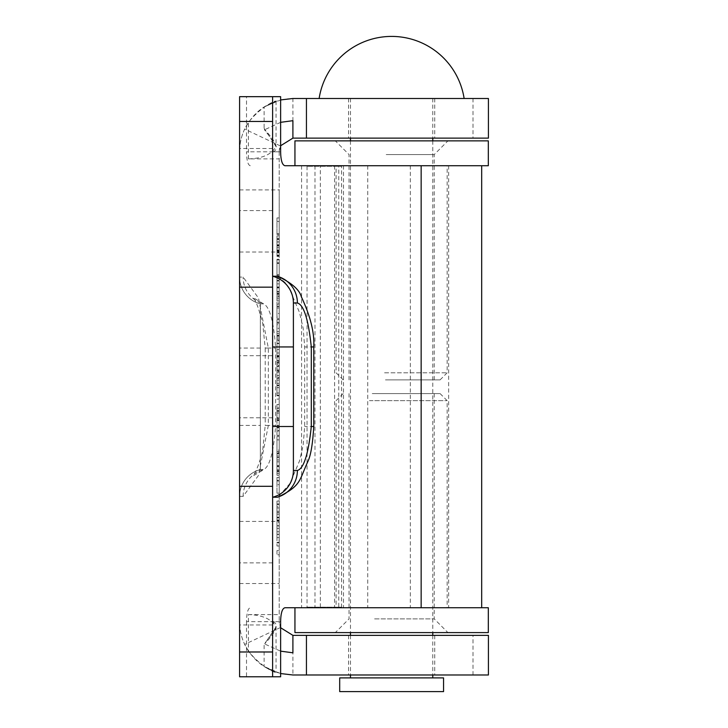 <?xml version="1.0" encoding="UTF-8"?>
<svg xmlns="http://www.w3.org/2000/svg" width="728" height="728" viewBox="0 0 728 728"><rect width="100%" height="100%" fill="white"/><g stroke="black" fill="none" stroke-linecap="round" stroke-linejoin="round"><path stroke-width="0.55" stroke-dasharray="3.64 2.73" d="M239.585 386.732L239.585 417.781L239.585 386.732M272.618 386.732L272.618 355.683L272.618 386.732M239.585 179.543L239.585 148.494L239.585 179.543M272.618 179.543L272.618 148.494L272.618 179.543M239.585 593.921L239.585 624.97L239.585 593.921M272.618 593.921L272.618 562.871L272.618 593.921M284.976 165.729L448.648 165.729L334.616 165.729L367.731 165.729L338.766 165.729L338.766 607.179L307.043 607.179L341.55 607.179L341.55 166.284L307.043 166.284L341.55 166.284M341.55 607.179L338.766 607.179L338.766 607.734L367.731 607.734L334.616 607.734L448.648 607.734L284.976 607.734M307.043 166.284L307.043 607.179M320.338 607.179L320.338 166.284M338.766 165.729L421.157 165.729M421.157 607.734L338.766 607.734M250.25 165.729C247.902 165.019 246.646 160.378 246.51 151.806L280.626 151.806M280.626 621.657L246.51 621.657C246.646 613.085 247.902 608.444 250.25 607.734M246.51 621.657L246.51 676.794L280.626 676.794M280.626 96.669L246.51 96.669L246.51 151.806M246.51 676.794L239.585 676.794L239.585 496.369A27.628 27.628 0 0 1 260.351 469.605L263.955 469.56L253.317 475.775C257.111 469.46 260.26 460.788 262.762 449.758L265.21 425.407L275.63 425.407L275.63 348.057C273.728 321.567 269.724 306.825 263.609 303.858L260.351 303.858A27.628 27.628 0 0 1 239.585 277.095L243.125 277.095L258.486 298.034L268.341 348.057L268.341 425.407L258.458 475.475L243.125 496.369L239.585 496.369A27.628 27.628 0 0 1 260.351 469.605L260.351 425.407L239.585 425.407L239.585 96.669L246.51 96.669M367.731 165.729L367.731 607.734M268.341 348.057L265.21 348.057L262.744 323.651C259.123 309.427 255.974 300.755 253.28 297.643L263.609 303.858A27.628 27.236 90 0 1 243.125 277.095M243.125 496.369A27.628 27.236 90 0 1 263.609 469.605C269.724 466.639 273.728 451.906 275.63 425.407M239.585 425.407L239.585 496.369A27.628 27.628 0 0 1 260.351 469.605L260.351 303.858A27.628 27.628 0 0 1 239.585 277.095A27.628 27.628 0 0 0 260.351 303.858L260.351 425.407M277.905 276.349L285.076 282.555L289.899 289.881L299.508 312.494L303.185 328.319L304.677 346.947L304.677 426.508L303.176 445.19L299.499 460.979L289.899 483.574L277.923 497.106M293.393 302.994L293.393 470.47A27.628 27.628 0 0 1 272.618 497.233L272.618 96.669M272.618 497.233L272.618 676.794M239.576 220.975L239.576 189.926L239.576 220.975M279.197 220.975L279.197 189.926L279.197 220.975M239.576 552.479L239.576 521.43L239.576 552.479M279.197 552.479L279.197 583.528L279.197 552.479M280.626 673.546L264.1 666.539C290.317 677.122 266.657 674.319 248.412 651.06L248.412 614.596C260.569 614.914 269.142 618.072 274.137 624.06L276.039 626.899L264.701 643.77C276.476 631.367 279.234 623.996 272.973 621.648L279.197 621.648L280.626 627.745M274.137 624.06L272.973 621.648M264.1 645.254L264.1 666.539L276.039 672.244L276.039 626.899C277.259 626.353 273.373 632.004 264.382 643.861L280.626 651.16M272.973 151.824C279.234 149.486 276.476 142.115 264.701 129.711L264.382 129.62C273.373 141.478 277.259 147.129 276.039 146.583L274.137 149.422C269.142 155.41 260.569 158.558 248.412 158.886L279.197 158.886L279.197 151.824L272.973 151.824L274.137 149.422M280.626 122.322L264.701 129.711L264.1 128.228L276.039 146.583L276.039 101.237L264.1 106.943L280.626 99.936M280.626 145.737L279.197 151.824L279.197 621.648L279.197 158.886M239.585 150.814A53.326 53.326 0 0 1 248.412 122.422C266.657 99.163 290.317 96.36 264.1 106.943L264.1 128.228M248.412 651.06A53.326 53.326 0 0 1 239.585 622.668M279.197 151.824A13.705 13.705 0 0 1 280.507 145.991L244.663 129.093A53.326 53.326 0 0 0 239.576 151.824L239.576 621.648A53.326 53.326 0 0 0 244.663 644.389C254.827 663.881 270.907 674.082 292.902 674.983L292.902 635.353L488.424 635.353M279.197 533.942L279.197 525.907L276.986 525.889L276.986 534.443L276.986 517.335L276.986 533.942L276.986 517.845L276.986 525.907L279.197 525.907L279.197 533.942L276.986 533.942M276.986 514.177L276.986 517.353L276.986 514.177L279.197 514.177L279.197 517.353L279.197 514.177M276.986 537.619L276.986 534.443L276.986 537.619L279.197 537.619L279.197 534.443L276.986 534.443L279.197 534.443L279.197 525.889L279.197 537.619M279.197 517.845L279.197 525.907L279.197 517.335L276.986 517.353L279.197 517.335L279.197 525.889L279.197 517.845L276.986 517.845M279.197 322.231L279.197 318.709L276.986 318.709L276.986 302.975L276.986 322.231L276.986 318.709L279.197 318.709L279.197 306.506L276.986 306.506L279.197 306.506L279.197 302.975L276.986 302.975L279.197 302.975L279.197 322.231L276.986 322.231L279.197 322.231M279.197 318.709L276.986 318.709L279.197 318.709M279.197 306.506L276.986 306.506L279.197 306.506M276.986 328.319L276.986 346.974L276.986 328.319L279.197 328.319L279.197 324.752L276.986 324.752M276.986 335.772L276.986 339.876L276.986 335.772L279.197 335.772L279.197 331.695L276.986 331.695M279.197 331.695L279.197 335.772M279.197 339.876L276.986 339.876M279.197 324.752L279.197 346.974L279.197 340.85L276.986 340.85M279.197 343.252L276.986 343.252M279.197 340.85L279.197 330.721L276.986 330.721M279.197 330.721L279.197 328.319M279.197 346.974L276.986 346.974M279.197 338.029L276.986 338.029M279.197 333.688L276.986 333.688M279.197 217.936L276.986 217.936L276.986 234.525L276.986 217.936L279.197 217.936L279.197 234.525L276.986 234.525L279.197 234.525L279.197 221.467L276.986 221.467L279.197 221.467L279.197 233.652L276.986 233.652L279.197 233.652L279.197 221.467L279.197 234.525L279.197 217.936M279.197 234.525L276.986 234.525L279.197 234.525M279.197 221.467L276.986 221.467L279.197 221.467M276.986 387.651L276.986 372.117L276.986 387.651L279.197 387.651L279.197 393.029L276.986 393.029M276.986 385.33L276.986 378.323L276.986 389.353L276.986 385.33L279.197 385.33L279.197 378.323L279.197 385.658L276.986 385.658M276.986 375.639L276.986 378.323L276.986 375.639L279.197 375.639L276.986 375.639M279.197 385.658L279.197 389.353L276.986 389.353M279.197 389.353L279.197 385.33M279.197 393.029L279.197 372.117L276.986 372.117L279.197 372.117L279.197 387.651M279.197 378.323L279.197 375.639L279.197 378.323L276.986 378.323L279.197 378.323M279.197 387.615L276.986 387.615M279.197 253.635L279.197 238.402L279.197 256.383L279.197 253.635L276.986 253.635L276.986 238.402L276.986 253.635M279.197 256.383L276.986 256.383M279.197 238.402L276.986 238.402L279.197 238.402M279.197 241.905L279.197 252.707L279.197 241.924L276.986 241.924L276.986 252.707L276.986 239.539L276.986 255.974L276.986 241.905L279.197 241.924L279.197 251.46L279.197 241.924L276.986 241.905M279.197 251.424L276.986 251.424L279.197 251.424M279.197 255.137L276.986 255.137M279.197 252.389L276.986 252.389M279.197 250.559L276.986 250.559M279.197 252.907L279.197 255.719L279.197 252.707L276.986 252.707L276.986 239.194L276.986 255.974L276.986 252.707L279.197 252.707L279.197 247.766L279.197 252.907L276.986 252.907M279.197 250.796L276.986 250.796M279.197 250.114L276.986 250.114M279.197 251.46L276.986 251.46M276.986 550.559L276.986 554.809L276.986 550.559L279.197 550.559L279.197 554.809L276.986 554.809L279.197 554.809L279.197 550.559L276.986 550.559M279.197 259.887L276.986 259.887L276.986 276.476L276.986 259.887L279.197 259.887L279.197 276.476L276.986 276.476L279.197 276.476L279.197 263.418L276.986 263.418L279.197 263.418L279.197 275.603L276.986 275.603L279.197 275.603L279.197 263.418L279.197 276.476L279.197 259.887M279.197 276.476L276.986 276.476L279.197 276.476M279.197 263.418L276.986 263.418L279.197 263.418M276.986 235.863L276.986 239.175L276.986 235.863L279.197 235.863L279.197 252.452L276.986 252.452L279.197 252.452L279.197 235.863M279.197 239.539L276.986 239.539M279.197 255.719L276.986 255.719L279.197 255.974L276.986 255.974L279.197 255.974L279.197 252.452L279.197 255.701M279.197 255.974L276.986 255.974L279.197 255.974M279.197 296.296L279.197 280.353L279.197 300.873L279.197 296.296L276.986 296.296L276.986 280.353L276.986 296.296M279.197 300.873L276.986 300.873M279.197 287.915L276.986 287.915M279.197 283.875L276.986 283.875L276.986 293.266L276.986 283.875L279.197 283.875L279.197 293.266L279.197 283.875L276.986 283.875L279.197 283.875M279.197 280.353L276.986 280.353L279.197 280.353M279.197 291.437L276.986 291.437M279.197 296.942L276.986 296.942M279.197 291.591L276.986 291.591M279.197 293.266L276.986 293.266M279.197 291.764L276.986 291.764M276.986 262.79L276.986 274.629L276.986 259.268L276.986 262.79L279.197 262.79L276.986 262.79M279.197 262.79L279.197 274.629L276.986 274.629L279.197 274.629L279.197 262.79M279.197 259.268L276.986 259.268L279.197 259.268M279.197 365.429L279.197 349.486L279.197 370.006L279.197 365.429L276.986 365.429L276.986 349.486L276.986 365.429M279.197 370.006L276.986 370.006M279.197 357.048L276.986 357.048M279.197 353.007L276.986 353.007L276.986 362.398L276.986 353.007L279.197 353.007L279.197 362.398L279.197 353.007L276.986 353.007L279.197 353.007M279.197 349.486L276.986 349.486L279.197 349.486M279.197 360.578L276.986 360.578M279.197 366.075L276.986 366.075M279.197 360.724L276.986 360.724M279.197 362.398L276.986 362.398M279.197 360.897L276.986 360.897M276.986 293.994L276.986 277.404L276.986 293.994L276.986 280.926L276.986 293.994L279.197 293.994L276.986 293.994L279.197 293.994L279.197 277.404L276.986 277.404L279.197 277.404L279.197 293.994L279.197 280.926L276.986 280.926L276.986 293.111L276.986 280.926L279.197 280.926L279.197 293.994L276.986 293.994M279.197 293.111L276.986 293.111L279.197 293.111L279.197 280.926L279.197 293.111M279.197 280.926L276.986 280.926L279.197 280.926M279.197 420.538L279.197 408.244L279.197 430.976L279.197 427.454L276.986 427.454L276.986 408.244L276.986 430.976L276.986 427.454L279.197 427.454L279.197 420.538L276.986 420.538M279.197 430.421L279.197 427.818L279.197 430.958L276.986 430.976L276.986 435.408L276.986 427.818L276.986 430.958L279.197 430.976L279.197 435.408L279.197 430.421L276.986 430.421M279.197 418.391L276.986 418.391M279.197 411.529L276.986 411.529L279.197 411.529M279.197 426.08L276.986 426.08M279.197 419.674L276.986 419.674M279.197 413.058L276.986 413.058M279.197 408.244L276.986 408.244L279.197 408.244M276.986 313.513L276.986 295.031L276.986 313.513L279.197 313.513L279.197 317.099L276.986 317.099M279.197 317.099L279.197 295.031L279.197 298.808L276.986 298.808M279.197 295.031L276.986 295.031M279.197 298.808L279.197 306.16L276.986 306.16M279.197 306.16L279.197 313.513M279.197 304.158L276.986 304.158M279.197 307.962L276.986 307.962M279.197 452.215L279.197 439.876L276.986 439.876L276.986 451.697L276.986 436.354L276.986 452.215L276.986 439.876L279.197 439.876L279.197 451.697L276.986 451.697L279.197 451.697L279.197 439.876L276.986 439.876L279.197 439.876L279.197 436.354L279.197 452.215L276.986 452.215L279.197 452.215M279.197 436.354L276.986 436.354L279.197 436.354M276.986 336.227L276.986 319.637L276.986 336.227L276.986 323.159L276.986 336.227L279.197 336.227L276.986 336.227L279.197 336.227L279.197 319.637L276.986 319.637L279.197 319.637L279.197 336.227L279.197 323.159L276.986 323.159L276.986 335.344L276.986 323.159L279.197 323.159L279.197 336.227L276.986 336.227M279.197 335.344L276.986 335.344L279.197 335.344L279.197 323.159L279.197 335.344M279.197 323.159L276.986 323.159L279.197 323.159M276.986 466.484L276.986 453.872L276.986 475.293L276.986 466.484L279.197 466.484L279.197 453.872L276.986 453.872M279.197 453.872L279.197 471.425L276.986 471.425M279.197 471.425L279.197 475.184L276.986 474.884M279.197 474.884L279.197 471.535L276.986 471.535M279.197 471.535L279.197 457.548L276.986 457.548M279.197 457.548L279.197 466.484M279.197 475.293L276.986 475.293L279.197 475.293M279.197 465.665L276.986 465.665L279.197 465.665M279.197 471.817L276.986 471.817L279.197 471.817M279.197 459.969L276.986 459.969M276.986 361.352L276.986 340.094L276.986 377.595L276.986 361.352L279.197 361.352L279.197 358.94L276.986 358.94M276.986 366.402L276.986 370.507L276.986 366.402L279.197 366.402L279.197 362.317L276.986 362.317M279.197 362.317L279.197 366.402M279.197 370.507L276.986 370.507M279.197 358.94L279.197 340.094L279.197 364.319L276.986 364.319M279.197 355.464L276.986 355.464L279.197 355.464M279.197 364.319L279.197 368.659L276.986 368.659M279.197 368.659L279.197 377.595L276.986 377.595M279.197 377.595L279.197 373.883L276.986 373.883M279.197 373.883L279.197 371.471L276.986 371.471M279.197 371.471L279.197 361.352M279.197 340.094L276.986 340.094L279.197 340.094M279.197 343.616L276.986 343.616L279.197 343.616M279.197 484.666L279.197 480.407L276.986 480.407L276.986 484.666L276.986 480.407L279.197 480.407L279.197 484.666L276.986 484.666L279.197 484.666M276.986 395.795L276.986 380.107L276.986 395.795L279.197 395.795L276.986 395.795M279.197 385.121L279.197 399.09L279.197 380.107L279.197 385.121L276.986 385.121M279.197 380.107L276.986 380.107L279.197 380.107M279.197 399.09L276.986 399.09L279.197 399.09M279.197 383.401L276.986 383.401L279.197 383.401M279.197 395.131L276.986 395.131M276.986 512.521L276.986 500.655L276.986 520.775L276.986 512.521L279.197 512.521L279.197 500.655L276.986 500.655M279.197 500.655L279.197 517.244L276.986 517.244L279.197 517.244L279.197 520.775L276.986 520.493M279.197 520.493L279.197 512.558L279.197 517.699L276.986 517.699M279.197 517.699L279.197 512.521M279.197 520.775L276.986 520.775L279.197 520.775M279.197 520.511L276.986 520.511M276.986 506.779L276.986 512.558L276.986 504.331L276.986 506.779L279.197 506.779L279.197 512.558L279.197 506.697L276.986 506.697M279.197 506.697L279.197 504.331L276.986 504.331M279.197 504.331L279.197 506.779M276.986 420.001L276.986 404.459L276.986 420.001L279.197 420.001L279.197 425.37L276.986 425.37M276.986 417.681L276.986 410.674L276.986 421.694L276.986 417.681L279.197 417.681L279.197 410.674L279.197 417.999L276.986 417.999M276.986 407.98L276.986 410.674L276.986 407.98L279.197 407.98L276.986 407.98M279.197 417.999L279.197 421.694L276.986 421.694M279.197 421.694L279.197 417.681M279.197 425.37L279.197 404.459L276.986 404.459L279.197 404.459L279.197 420.001M279.197 410.674L279.197 407.98L279.197 410.674L276.986 410.674L279.197 410.674M279.197 419.956L276.986 419.956M279.197 546L279.197 542.824L279.197 546L276.986 546L276.986 542.824L276.986 546M279.197 522.558L279.197 542.824L276.986 542.824L276.986 522.558L276.986 542.824L279.197 542.824L279.197 522.558L276.986 522.558M279.197 526.226L279.197 534.288L279.197 526.226L276.986 526.226L276.986 534.288L276.986 526.226M279.197 525.734L276.986 525.734M279.197 540.158L279.197 534.288L279.197 542.324L279.197 540.158L276.986 540.158L276.986 534.288L276.986 540.158M279.197 542.324L276.986 542.324M276.986 493.175L276.986 480.971L276.986 493.175L279.197 493.175L276.986 493.175L279.197 493.175L279.197 496.696L276.986 496.696L279.197 496.696L279.197 480.971L276.986 480.971L276.986 477.441L276.986 480.971L279.197 480.971L279.197 493.175L276.986 493.175M279.197 477.441L279.197 480.971L279.197 477.441L276.986 477.441L279.197 477.441M279.197 480.971L276.986 480.971L279.197 480.971M279.197 435.408L276.986 435.408M279.197 427.818L276.986 427.818M279.197 430.958L276.986 430.958M276.986 507.944L276.986 511.311L276.986 507.944L279.197 507.944L276.986 507.944M276.986 501.046L276.986 511.311L276.986 501.046L276.986 504.413L276.986 501.046L279.197 501.046L279.197 511.311L276.986 511.311L279.197 511.311L279.197 507.944L279.197 511.311L276.986 511.311L279.197 511.311L279.197 501.046L276.986 501.046L279.197 501.046L279.197 504.413L279.197 501.046L276.986 501.046M279.197 504.413L276.986 504.413L279.197 504.413M279.197 473.573L279.197 470.397L279.197 473.573L276.986 473.573L276.986 470.397L276.986 473.573M279.197 450.132L279.197 470.397L276.986 470.397L276.986 450.132L276.986 470.397L279.197 470.397L279.197 450.132L276.986 450.132M279.197 453.808L279.197 461.861L279.197 453.808L276.986 453.808L276.986 461.861L276.986 453.808M279.197 453.307L276.986 453.307M279.197 467.731L279.197 461.861L279.197 469.897L279.197 467.731L276.986 467.731L276.986 461.861L276.986 467.731M279.197 469.897L276.986 469.897M391.628 674.983L434.725 674.983L391.628 674.983M391.628 635.353L434.725 635.353L391.628 635.353M391.628 138.129L434.725 138.129L391.628 138.129M391.628 98.498L434.725 98.498L391.628 98.498M280.507 145.991L292.902 138.129L292.902 98.498C270.934 99.381 254.855 109.582 244.663 129.093M292.902 98.498L488.424 98.498M488.424 138.129L292.902 138.129M488.424 674.983L292.902 674.983M248.412 614.596L279.197 614.596M292.902 635.353L280.507 627.49A13.705 13.705 0 0 1 279.197 621.648M280.507 627.49L244.663 644.389M374.601 618.891L434.225 618.891L374.601 618.891M369.123 632.596L447.929 632.596L369.123 632.596M374.601 393.584L434.225 393.584L374.601 393.584M294.94 632.596L488.315 632.596M369.433 400.655L447.156 400.655L369.433 400.655M372.254 393.584L440.085 393.584L372.254 393.584M369.433 607.734L447.156 607.734L369.433 607.734M294.94 607.734L488.315 607.734M386.213 154.573L434.225 154.573L386.213 154.573M384.475 140.868L447.929 140.868L384.475 140.868M386.213 379.88L434.225 379.88L386.213 379.88M488.315 140.868L294.94 140.868M384.575 372.809L447.156 372.809L384.575 372.809M385.467 379.88L440.085 379.88L385.467 379.88M384.575 165.729L447.156 165.729L384.575 165.729M488.315 165.729L294.94 165.729M416.252 98.498L319.128 98.498L416.252 98.498M377.65 98.498L432.787 98.498L377.65 98.498M443.561 677.895L339.694 677.895M377.65 677.895L432.787 677.895L377.65 677.895M443.561 691.6L339.694 691.6M314.978 165.729L314.978 607.734M343.47 165.729L343.47 607.734M410.328 165.729L410.328 607.734M268.341 425.407L265.21 425.407L265.21 348.057L275.63 348.057M260.351 348.057L239.585 348.057M313.759 346.947L304.677 346.947M313.759 426.508L304.677 426.508M248.412 158.886L248.412 122.422M279.197 531.777L276.986 531.777M279.197 520.02L276.986 520.02M279.197 525.889L276.986 525.889M279.197 378.151L276.986 378.151M279.197 378.223L276.986 378.223M279.197 246.009L276.986 246.009M279.197 245.427L276.986 245.427M279.197 244.781L276.986 244.781M279.197 245.918L276.986 245.918L279.197 245.918M279.197 245.3L276.986 245.3M279.197 249.977L276.986 249.977M279.197 247.766L276.986 247.729M279.197 241.987L276.986 241.987M279.197 247.793L276.986 247.793M279.197 239.175L276.986 239.175L279.197 239.194M279.197 286.969L276.986 286.969M279.197 287.378L276.986 287.378M279.197 293.93L276.986 293.93M279.197 287.187L276.986 287.187M279.197 356.101L276.986 356.101M279.197 356.511L276.986 356.511M279.197 363.072L276.986 363.072M279.197 356.32L276.986 356.32M279.197 457.33L276.986 457.33M279.197 457.348L276.986 457.348M279.197 466.502L276.986 466.502M279.197 466.093L276.986 466.093M279.197 471.38L276.986 471.38M279.197 466.357L276.986 466.357M279.197 503.985L276.986 503.985M279.197 503.967L276.986 503.967M279.197 512.585L276.986 512.585M279.197 517.508L276.986 517.508M279.197 512.558L276.986 512.558L279.197 512.558M279.197 410.501L276.986 410.501M279.197 410.565L276.986 410.565M279.197 534.27L276.986 534.27L279.197 534.27M279.197 525.716L276.986 525.716M279.197 528.401L276.986 528.401M279.197 534.288L276.986 534.288M279.197 461.843L276.986 461.843L279.197 461.843M279.197 453.289L276.986 453.289M279.197 455.974L276.986 455.974M279.197 461.861L276.986 461.861M473.009 98.498L473.009 138.129M473.009 674.983L473.009 635.353M272.618 355.683L239.585 355.683M272.618 417.781L239.585 417.781M272.618 148.494L239.585 148.494M272.618 210.592L239.585 210.592M272.618 562.871L239.585 562.871M272.618 624.97L239.585 624.97M334.616 165.729L334.616 607.734M448.648 165.729L448.648 607.734M301.574 165.729L301.574 607.734M239.576 252.024L279.197 252.024M239.576 189.926L279.197 189.926M239.576 583.528L279.197 583.528M239.576 521.43L279.197 521.43M348.539 635.353L348.539 674.983M434.725 635.353L434.725 674.983M348.539 98.498L348.539 138.129M434.725 98.498L434.725 138.129M349.031 393.584L349.031 618.891L335.326 632.596M434.225 393.584L434.225 618.891L447.929 632.596M343.179 393.584L336.099 400.655L336.099 607.734M440.085 393.584L447.156 400.655L447.156 607.734M434.225 379.88L434.225 154.573L447.929 140.868M349.031 379.88L349.031 154.573L335.326 140.868M440.085 379.88L447.156 372.809L447.156 165.729M343.179 379.88L336.099 372.809L336.099 165.729M350.468 98.498L350.468 138.129M350.468 140.868L350.468 632.596M350.468 635.353L350.468 674.983M432.787 98.498L432.787 138.129M432.787 140.868L432.787 632.596M432.787 635.353L432.787 674.983"/><path stroke-width="1.09" d="M280.626 151.806C280.799 160.415 282.246 165.056 284.976 165.729L421.157 165.729L421.157 607.734L284.976 607.734C282.246 608.408 280.799 613.049 280.626 621.657L280.626 676.794L272.618 676.794L272.618 96.669L280.626 96.669L280.626 151.806M272.618 96.669L239.585 96.669L239.585 676.794L272.618 676.794M297.388 302.994C303.785 304.768 308.417 319.419 311.293 346.947L313.759 346.947L313.759 426.508L311.293 426.508C308.426 454.035 303.785 468.686 297.388 470.47A27.628 27.073 90 0 1 277.031 497.233L272.618 497.233A27.628 27.628 0 0 0 293.393 470.47L293.393 302.994L297.388 302.994A27.628 27.073 90 0 0 277.031 276.231L277.905 276.349C291.61 282.864 299.408 289.671 301.328 296.769C310.447 316.189 314.587 332.914 313.759 346.947M293.393 302.994A27.628 27.628 0 0 0 272.618 276.231A27.628 27.628 0 0 1 293.393 302.994A27.628 27.628 0 0 0 272.618 276.231L277.031 276.231M313.759 426.508C312.776 443.288 310.901 454.763 308.135 460.942C298.935 480.689 301.62 485.576 277.923 497.106L277.031 497.233M306.442 674.983L306.442 635.353L488.424 635.353L488.424 674.983L292.902 674.983L280.626 673.546M306.442 635.353L292.902 635.353L292.902 652.798L280.626 651.16M280.626 145.737L292.902 138.129L292.902 120.684L280.626 122.322M280.626 627.745L292.902 635.353M239.585 622.668A53.326 53.326 0 0 1 239.576 621.648L239.576 151.824A53.326 53.326 0 0 1 239.585 150.814M280.626 99.936L292.902 98.498L306.442 98.498L306.442 138.129L488.424 138.129L488.424 98.498L306.442 98.498M292.902 138.129L306.442 138.129M488.315 632.596L294.94 632.596L294.94 607.734L488.315 607.734L488.315 632.596M294.94 140.868L488.315 140.868L488.315 165.729L294.94 165.729L294.94 140.868M339.694 677.895L443.561 677.895L443.561 691.6L339.694 691.6L339.694 677.895M311.293 346.947L311.293 426.508M297.388 470.47L293.393 470.47A27.628 27.628 0 0 1 272.618 497.233M272.618 346.947L293.393 346.947M272.618 426.508L293.393 426.508M239.585 651.988L272.618 651.988M239.585 486.304L272.618 486.304M239.585 287.16L272.618 287.16M239.585 121.476L272.618 121.476M481.69 165.729L481.69 607.734M464.127 98.498A73.373 73.373 0 0 0 319.128 98.498M350.468 138.129L350.468 140.868M350.468 632.596L350.468 635.353M350.468 674.983L350.468 677.895M432.787 138.129L432.787 140.868M432.787 632.596L432.787 635.353M432.787 674.983L432.787 677.895"/></g></svg>
